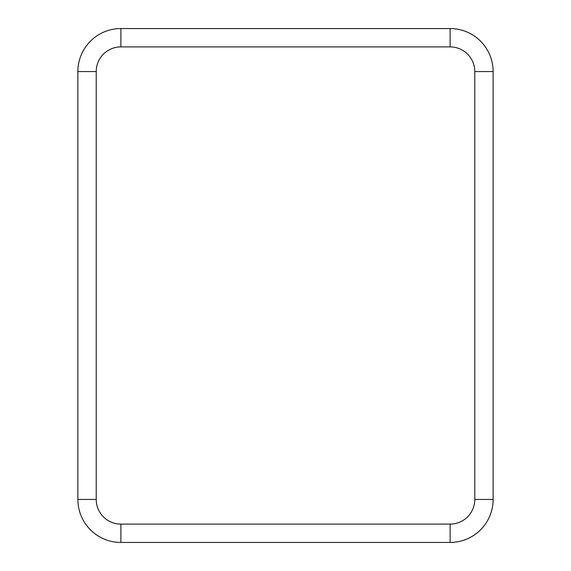 <?xml version="1.0" encoding="UTF-8"?>
<svg xmlns="http://www.w3.org/2000/svg" width="571" height="571" viewBox="0 0 571 571"><rect width="100%" height="100%" fill="white"/><g stroke="black" fill="none" stroke-linecap="round" stroke-linejoin="round"><path stroke-width="0.86" d="M77.877 406.98L77.877 393.44M77.877 164.02L77.877 177.56M493.123 164.02L493.123 177.56M493.123 406.98L493.123 393.44M77.877 499.432A43.018 43.018 0 0 0 120.888 542.45L450.112 542.45A43.018 43.018 0 0 0 493.123 499.432L493.123 71.568A43.018 43.018 0 0 0 450.112 28.55L120.888 28.55A43.018 43.018 0 0 0 77.877 71.568L77.877 499.432L96.228 499.432A24.66 24.66 0 0 0 120.888 524.099L450.112 524.099A24.66 24.66 0 0 0 474.772 499.432L474.772 71.568L493.123 71.568M493.123 499.432L474.772 499.432L474.772 71.568A24.66 24.66 0 0 0 450.112 46.901L450.112 28.55M450.112 542.45L450.112 524.099M450.112 46.901L120.888 46.901L120.888 28.55M120.888 542.45L120.888 524.099M120.888 46.901A24.66 24.66 0 0 0 96.228 71.568L77.877 71.568M96.228 71.568L96.228 499.432"/></g></svg>
